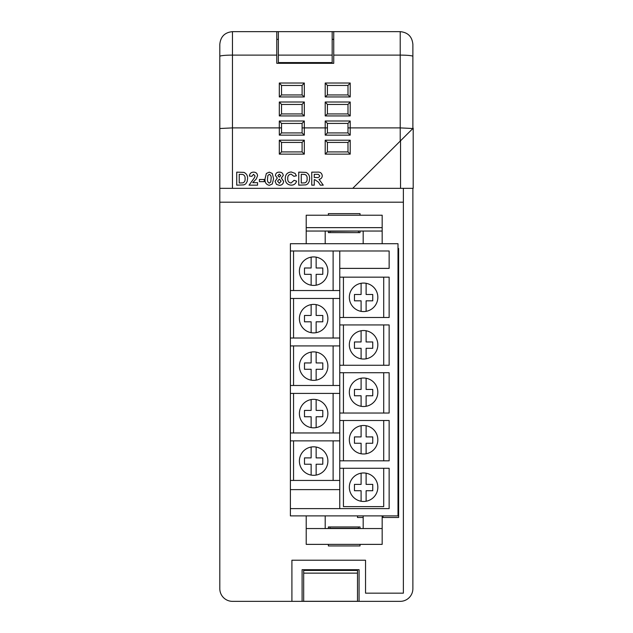 <?xml version="1.0" encoding="UTF-8"?>
<svg xmlns="http://www.w3.org/2000/svg" width="633" height="633" viewBox="0 0 633 633"><rect width="100%" height="100%" fill="white"/><g stroke="black" fill="none" stroke-linecap="round" stroke-linejoin="round"><path stroke-width="0.95" d="M278.362 55.111L278.362 62.58L332.167 62.58L332.167 31.65L278.362 31.65L278.362 55.111L332.167 55.111M303.682 573.134L303.682 601.279L357.487 601.279L357.487 573.134L303.682 573.134L303.682 570.444L357.487 570.444L357.487 573.134M383.012 515.887L383.012 517.477M281.527 127.898L281.527 132.93L302.099 132.93L302.099 123.419L281.527 123.435L281.527 127.898L232.469 127.898L219.809 128.523L219.809 588.69A12.66 12.66 0 0 0 232.469 601.35L400.214 601.35A12.66 12.66 0 0 0 412.874 588.69L412.874 188.325M328.369 231.045L328.369 232.627L360.019 232.627L360.019 231.045M360.019 215.22L360.019 213.637L328.369 213.637L328.369 215.22M357.487 515.887L357.487 517.477L363.184 517.477M382.174 517.477L398.632 517.477L398.632 248.46L397.999 248.46M328.369 544.372L328.369 545.955L360.019 545.955L360.019 544.372M360.019 528.547L360.019 526.965L328.369 526.965L328.369 528.547M291.908 601.35L291.908 560.221L365.542 560.221L365.542 593.161L403.379 593.161L403.379 188.325M302.099 601.35L302.099 569.7L359.069 569.7L359.069 601.35M219.809 188.325L400.531 188.325L400.531 140.787L352.739 188.325M412.866 128.507L400.214 127.898L400.214 31.65C407.905 32.402 412.123 36.619 412.874 44.31L412.874 128.507L400.214 141.096L400.214 127.898L347.992 127.898L347.992 123.419L327.419 123.419L327.419 132.93L347.992 132.93L347.992 127.898M327.419 127.898L302.099 127.898M400.214 31.65L333.749 31.65L333.749 63.308L276.779 63.308L276.779 31.65L232.469 31.65L232.469 188.325M276.779 39.373L278.362 39.373M332.167 39.373L333.749 39.373M333.749 31.658L332.167 31.658M278.362 31.658L276.779 31.658M219.809 128.523L219.809 44.318C220.561 36.619 224.778 32.402 232.469 31.65M400.531 140.787L413.191 128.19L413.191 188.325L400.531 188.325M347.992 104.445L327.419 104.445L327.419 113.94L348 113.94L347.992 104.429L350.207 102.008L350.207 115.934L348 113.94M347.992 85.455L327.419 85.439L327.411 94.95L348 94.95L347.992 85.439L350.207 83.018L350.207 96.944L325.204 96.944L325.204 83.018L327.419 85.439M348 94.95L350.207 96.944M302.099 142.425L281.527 142.425L281.527 151.92L302.099 151.92L302.099 142.425L304.315 140.209L304.315 154.136L302.099 151.92M281.527 123.435L279.311 120.998L304.315 120.998L302.099 123.419M302.099 104.445L281.527 104.445L281.519 113.94L302.107 113.94L302.099 104.429L304.315 102.008L304.315 115.934L302.107 113.94M302.099 85.455L281.527 85.455L281.527 94.95L302.107 94.95L302.099 85.439L304.315 83.018L304.315 96.944L279.311 96.944L279.311 83.018L281.527 85.439M327.419 142.425L327.419 151.92L347.992 151.92L347.992 142.425L327.419 142.425L325.204 140.209L350.207 140.209L350.207 154.136L347.992 151.92M236.726 185.153L236.726 172.144L243.958 172.39C246.554 173.64 247.756 175.76 247.558 178.775L247.163 181.536L245.778 183.839L243.942 184.876L236.726 185.153M239.227 174.312L239.227 182.984L242.945 182.858C244.615 182.067 245.319 180.666 245.058 178.648C245.303 176.567 244.52 175.167 242.724 174.439L239.227 174.312M252.733 182.652L257.568 182.652L257.568 185.153L249.062 185.153L254.569 177.525L255.067 176.021L253.524 174.312L251.894 176.314L249.394 176.069C249.663 173.553 251.056 172.247 253.572 172.144C255.961 172.184 257.291 173.363 257.568 175.681L256.302 178.941L252.733 182.652M264.238 181.647L259.403 181.647L259.403 179.479L264.238 179.479L264.238 181.647M266.358 173.466L269.318 172.144L272.293 173.482L273.575 178.735L272.285 183.997L269.318 185.319C266.074 184.559 264.649 182.351 265.069 178.712L266.358 173.466M269.318 174.312L267.846 175.586L267.569 178.735C267.189 180.832 267.767 182.304 269.318 183.151L270.789 181.869L271.074 178.735C271.454 176.639 270.877 175.167 269.318 174.312M277.911 175.634L279.319 177.145L280.743 175.626L279.343 174.146L277.911 175.634M275.07 181.378L277.286 178.079L275.41 175.436C275.703 173.22 277.009 172.121 279.327 172.144C281.638 172.129 282.943 173.22 283.244 175.436L281.345 178.079L283.576 181.267C283.386 183.839 281.986 185.192 279.398 185.319L276.463 184.385L275.07 181.378M277.571 181.141L279.359 183.317L281.076 181.165L279.319 179.147L277.571 181.141M291.077 182.984L294.084 180.318L296.584 181.149C295.769 183.799 293.965 185.137 291.18 185.153C287.319 184.773 285.341 182.613 285.246 178.672C285.285 174.597 287.287 172.358 291.267 171.978L295.097 173.402L296.418 175.816L293.918 176.314L291.093 174.146C288.711 174.502 287.596 175.95 287.746 178.482C287.548 181.085 288.664 182.581 291.077 182.984M298.752 185.153L298.752 172.144L305.984 172.39C308.58 173.64 309.782 175.76 309.584 178.775L309.189 181.536L307.804 183.839L305.968 184.876L298.752 185.153M301.253 174.312L301.253 182.984L304.971 182.858C306.641 182.067 307.345 180.666 307.084 178.648C307.329 176.567 306.554 175.167 304.75 174.439L301.253 174.312M314.261 185.153L311.752 185.153L311.752 172.144L317.212 172.144C320.148 171.812 321.833 173.015 322.26 175.745C322.15 177.81 321.066 179.004 319 179.321L323.257 185.153L320.338 185.153L318.486 182.201L314.815 179.645L314.261 179.645L314.261 185.153M314.261 177.477L316.271 177.477C318.075 177.857 319.238 177.319 319.76 175.863L318.367 174.352L314.261 174.312L314.261 177.477M281.527 142.425L279.311 140.209L304.315 140.209M281.527 151.92L279.311 154.136L279.311 140.209M347.992 142.425L350.207 140.209M350.207 154.136L325.204 154.136L327.419 151.92M327.419 123.419L325.204 120.998L350.207 120.998L347.992 123.419M327.419 132.93L325.204 135.145L325.204 120.998M350.207 120.998L350.207 135.145L347.992 132.93M281.527 132.93L279.311 135.145L279.311 120.998M302.099 132.93L304.315 135.145L279.311 135.145M281.527 104.429L279.311 102.008L304.315 102.008M304.315 115.934L279.311 115.934L281.519 113.94M327.419 104.429L325.204 102.008L350.207 102.008M350.207 115.934L325.204 115.934L327.411 113.94M327.411 94.95L325.204 96.944M281.519 94.95L279.311 96.944M302.107 94.95L304.315 96.944M403.379 202.196L219.809 202.196M397.999 243.705L290.389 243.705L290.389 515.887L397.999 515.887L397.999 243.705M339.763 290.539L290.389 290.539M290.389 298.452L339.763 298.452M339.763 338.014L290.389 338.014M290.389 345.927L339.763 345.927M339.763 385.489L290.389 385.489M290.389 393.402L339.763 393.402M339.763 432.964L290.389 432.964M290.389 440.877L339.763 440.877M339.763 480.439L290.389 480.439M290.389 508.608L389.137 508.608L389.137 468.285L339.763 468.285L339.763 460.824L389.137 460.824L389.137 420.502L339.763 420.502L339.763 413.04L389.137 413.04L389.137 372.726L339.763 372.726L339.763 365.265L389.137 365.265L389.137 324.943L339.763 324.943L339.763 317.481L389.137 317.481L389.137 277.159L339.763 277.159L339.763 268.384L389.137 268.384L389.137 250.984L290.389 250.984M339.763 468.285L339.763 508.608M339.763 420.502L339.763 460.824M339.763 372.726L339.763 413.04M339.763 324.943L339.763 365.265M339.763 277.159L339.763 317.481M339.763 250.984L339.763 268.384M339.763 489.618L290.389 489.618M382.174 231.045L306.214 231.045L306.214 227.651L382.174 227.651L382.174 243.705M382.174 227.651L382.174 215.22L306.214 215.22L306.214 227.651M306.214 231.045L306.214 243.705M325.204 231.045L325.204 243.705M363.184 231.045L363.184 243.705M329.951 232.627L329.951 231.298L358.436 231.045M358.436 232.627L358.436 231.298M306.214 528.547L382.174 528.547L382.174 544.372L306.214 544.372L306.214 515.887M325.204 528.547L325.204 515.887M382.174 528.547L382.174 515.887M363.184 528.547L363.184 515.887M329.951 526.965L329.951 528.547M358.436 526.965L358.436 528.547M329.951 528.294L358.436 528.294M316.144 447.04L316.144 457.896L322.79 457.896L322.79 464.234L316.144 464.234L316.144 475.082A14.242 14.242 0 0 0 316.144 447.04A14.242 14.242 0 0 0 299.393 461.061A14.242 14.242 0 0 0 311.135 475.082L311.135 464.234L304.489 464.234L304.489 457.896L311.135 457.896L311.135 447.04M316.144 399.573L316.144 410.421L322.79 410.421L322.79 416.759L316.144 416.759L316.144 427.607A14.242 14.242 0 0 0 316.144 399.573A14.242 14.242 0 0 0 299.393 413.586A14.242 14.242 0 0 0 311.135 427.607L311.135 416.759L304.489 416.759L304.489 410.421L311.135 410.421L311.135 399.573M316.144 352.098L316.144 362.946L322.79 362.946L322.79 369.284L316.144 369.284L316.144 380.14A14.242 14.242 0 0 0 316.144 352.098A14.242 14.242 0 0 0 299.393 366.119A14.242 14.242 0 0 0 311.135 380.14L311.135 369.284L304.489 369.284L304.489 362.946L311.135 362.946L311.135 352.098M316.144 304.623L316.144 315.471L322.79 315.471L322.79 321.809L316.144 321.809L316.144 332.665A14.242 14.242 0 0 0 316.144 304.623A14.242 14.242 0 0 0 299.393 318.644A14.242 14.242 0 0 0 311.135 332.665L311.135 321.809L304.489 321.809L304.489 315.471L311.135 315.471L311.135 304.623M316.144 257.148L316.144 267.996L322.79 267.996L322.79 274.334L316.144 274.334L316.144 285.19A14.242 14.242 0 0 0 316.144 257.148A14.242 14.242 0 0 0 299.393 271.169A14.242 14.242 0 0 0 311.135 285.19L311.135 274.334L304.489 274.334L304.489 267.996L311.135 267.996L311.135 257.148M293.554 250.984L293.554 290.539M293.554 298.452L293.554 338.014M293.554 345.927L293.554 385.489M293.554 393.402L293.554 432.964M293.554 440.877L293.554 480.439M333.116 480.439L333.116 440.877M333.116 432.964L333.116 393.402M333.116 385.489L333.116 345.927M333.116 338.014L333.116 298.452M333.116 290.539L333.116 250.984M311.135 285.19A14.242 14.242 0 0 0 316.144 285.19M311.135 332.665A14.242 14.242 0 0 0 316.144 332.665M311.135 380.14A14.242 14.242 0 0 0 316.144 380.14M311.135 427.607A14.242 14.242 0 0 0 316.144 427.607M311.135 475.082A14.242 14.242 0 0 0 316.144 475.082M366.111 473.199L366.111 484.387L372.75 484.387L372.75 490.725L366.111 490.725L366.111 501.233A14.242 14.242 0 0 0 366.111 473.199A14.242 14.242 0 0 0 349.329 487.212A14.242 14.242 0 0 0 361.103 501.249L361.103 490.725L354.456 490.725L354.456 484.387L361.103 484.387L361.103 473.183M366.111 425.724L366.111 436.912L372.75 436.912L372.75 443.25L366.111 443.25L366.111 453.758A14.242 14.242 0 0 0 366.111 425.724A14.242 14.242 0 0 0 349.329 439.745A14.242 14.242 0 0 0 361.103 453.774L361.103 443.25L354.456 443.25L354.456 436.912L361.103 436.912L361.103 425.716M366.111 378.249L366.111 389.437L372.75 389.437L372.75 395.775L366.111 395.775L366.111 406.283A14.242 14.242 0 0 0 366.111 378.249A14.242 14.242 0 0 0 349.329 392.27A14.242 14.242 0 0 0 361.103 406.299L361.103 395.775L354.456 395.775L354.456 389.437L361.103 389.437L361.103 378.241M366.111 330.774L366.111 341.962L372.75 341.962L372.75 348.3L366.111 348.3L366.111 358.808A14.242 14.242 0 0 0 366.111 330.774A14.242 14.242 0 0 0 349.329 344.795A14.242 14.242 0 0 0 361.103 358.824L361.103 348.3L354.456 348.3L354.456 341.962L361.103 341.962L361.103 330.766M366.111 283.299L366.111 294.487L372.75 294.487L372.75 300.825L366.111 300.825L366.111 311.333A14.242 14.242 0 0 0 366.111 283.299A14.242 14.242 0 0 0 349.329 297.32A14.242 14.242 0 0 0 361.103 311.349L361.103 300.825L354.456 300.825L354.456 294.487L361.103 294.487L361.103 283.291M343.434 277.159L343.434 317.481M343.434 324.943L343.434 365.265M343.434 372.726L343.434 413.04M343.434 420.502L343.434 460.824M343.434 468.285L343.434 506.614L383.709 506.614L383.709 468.285M383.709 460.824L383.709 420.502M383.709 413.04L383.709 372.726M383.709 365.265L383.709 324.943M383.709 317.481L383.709 277.159M361.103 311.349A14.242 14.242 0 0 0 366.111 311.333M361.103 358.824A14.242 14.242 0 0 0 366.111 358.808M361.103 406.299A14.242 14.242 0 0 0 366.111 406.283M361.103 453.774A14.242 14.242 0 0 0 366.111 453.758M361.103 501.249A14.242 14.242 0 0 0 366.111 501.233M325.204 154.136L325.204 140.209M304.315 154.136L279.311 154.136M350.207 135.145L325.204 135.145M304.315 120.998L304.315 135.145M276.779 55.111L232.469 55.111A12.66 1.258 180 0 0 219.809 56.369M412.874 56.369A12.66 1.258 180 0 0 400.214 55.111L333.749 55.111M279.311 115.934L279.311 102.008M325.204 115.934L325.204 102.008M325.204 83.018L350.207 83.018M279.311 83.018L304.315 83.018"/></g></svg>
